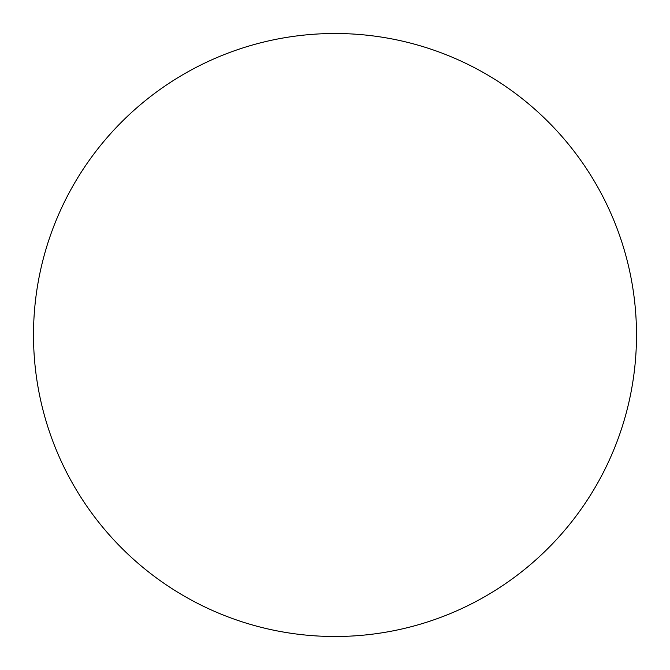 <?xml version="1.0" encoding="UTF-8"?>
<svg xmlns="http://www.w3.org/2000/svg" width="670" height="670" viewBox="0 0 670 670"><rect width="100%" height="100%" fill="white"/><g stroke="black" fill="none" stroke-linecap="round" stroke-linejoin="round"><path stroke-width="1" d="M335 33.5A301.5 301.5 0 0 1 636.5 335A301.5 301.5 0 0 1 335 636.5A301.5 301.5 0 0 1 33.5 335A301.5 301.5 0 0 1 335 33.5M33.5 335A301.5 301.5 0 0 0 335 636.5A301.5 301.5 0 0 0 636.5 335A301.5 301.5 0 0 0 335 33.5A301.5 301.5 0 0 0 33.5 335"/></g></svg>
